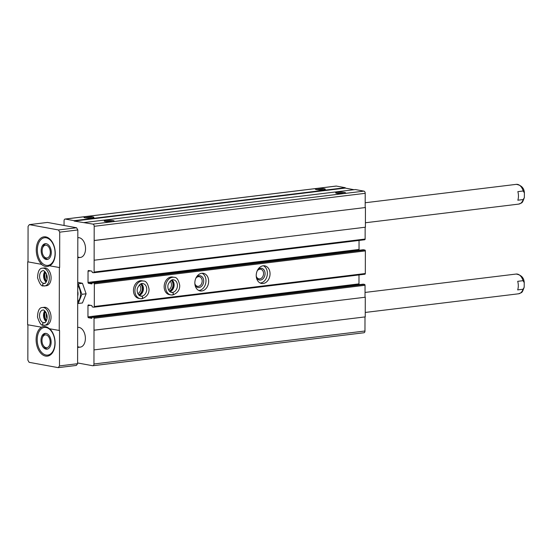 <?xml version="1.0" encoding="UTF-8"?>
<svg xmlns="http://www.w3.org/2000/svg" width="552" height="552" viewBox="0 0 552 552"><rect width="100%" height="100%" fill="white"/><g stroke="black" fill="none" stroke-linecap="round" stroke-linejoin="round"><path stroke-width="0.83" d="M77.597 362.961L92.681 365.728A1.987 1.249 -96.9 0 0 92.929 365.734A1.987 1.249 -96.9 0 0 93.95 363.989L94.033 318.262A0.793 0.504 -96.9 0 0 93.529 317.379L92.212 317.145L91.805 318.338L88.465 317.731A0.793 0.504 -96.9 0 1 87.954 316.855L87.975 305.642A0.793 0.504 -96.9 0 1 88.486 304.945L91.777 305.546L92.281 306.919L93.799 307.202A0.793 0.504 -96.9 0 0 94.309 306.505L94.344 283.887A0.793 0.504 -96.9 0 0 93.84 283.003L92.274 282.727L91.86 283.914L88.52 283.314A0.793 0.504 -96.9 0 1 88.016 282.431L88.037 271.218A0.793 0.504 -96.9 0 1 88.548 270.528L91.839 271.129L92.343 272.502L93.605 272.729A0.793 0.504 -96.9 0 0 94.116 272.039L94.192 226.306A1.987 1.249 -96.9 0 0 92.929 224.112L74.196 221.069L74.196 220.676L65.336 219.054A1.987 1.249 -96.9 0 0 65.095 219.047A1.987 1.249 -96.9 0 0 64.066 220.793L64.06 225.464M363.699 332.746A1.987 1.249 -96.9 0 0 363.947 332.752A1.987 1.249 -96.9 0 0 364.969 331.007L364.996 316.924M94.268 330.206L365.279 297.224L365.245 316.889L94.233 349.871M365.279 297.224L94.012 330.158M365.031 297.176L365.051 285.28A0.793 0.504 -96.9 0 0 364.548 284.397L363.181 284.176M358.993 274.937L358.972 283.873A0.793 0.504 -96.9 0 0 359.276 284.646M93.992 307.174L364.817 274.22A0.793 0.504 -96.9 0 0 365.32 273.523L365.362 250.905A0.793 0.504 -96.9 0 0 364.858 250.022L363.244 249.759M270.045 273.813A8.949 6.824 100.4 0 0 264.746 265.843A8.949 6.824 100.4 0 0 256.418 273.419A8.949 6.824 100.4 0 0 261.524 283.459A8.949 6.824 100.4 0 0 270.045 273.813M208.656 281.278A8.949 6.824 100.4 0 0 203.364 273.316A8.949 6.824 100.4 0 0 195.035 280.892A8.949 6.824 100.4 0 0 200.141 290.925A8.949 6.824 100.4 0 0 208.656 281.278M174.128 277.318C176.674 277.097 178.537 279.767 179.717 285.329C179.883 289.883 177.558 293.091 172.748 294.968L170.899 294.927A8.949 6.824 100.4 0 1 165.8 284.894A8.949 6.824 100.4 0 1 174.128 277.318L172.672 277.049A8.949 6.824 100.4 0 0 164.344 284.625A8.949 6.824 100.4 0 0 169.443 294.664L170.899 294.927A8.949 6.824 100.4 0 0 172.41 294.982L172.562 294.989C173.625 294.306 173.604 293.457 172.521 292.415A6.369 4.858 100.4 0 0 177.392 286.253A6.369 4.858 100.4 0 0 173.659 279.864C172.038 279.202 170.285 280.568 168.401 283.956C167.332 285.591 167.629 291.38 171.368 292.387A6.369 4.858 100.4 0 0 172.486 292.422L170.389 292.036M143.43 281.051L141.974 280.789A8.949 6.824 100.4 0 0 133.653 288.365A8.949 6.824 100.4 0 0 138.752 298.397L140.208 298.666A8.949 6.824 100.4 0 0 141.719 298.722L140.208 298.666A8.949 6.824 100.4 0 1 135.109 288.627A8.949 6.824 100.4 0 1 143.43 281.051C145.983 280.83 147.846 283.5 149.019 289.069C149.185 293.616 146.866 296.831 142.057 298.701L141.892 298.701C142.927 298.045 142.906 297.197 141.823 296.148A6.369 4.858 100.4 0 0 146.701 289.986A6.369 4.858 100.4 0 0 142.968 283.597C141.346 282.935 139.594 284.301 137.71 287.689C136.641 289.324 136.937 295.12 140.677 296.12A6.369 4.858 100.4 0 0 141.795 296.155L139.697 295.768M359.048 240.444L359.035 249.449A0.793 0.504 -96.9 0 0 359.338 250.228M93.799 272.709L364.624 239.747A0.793 0.504 -96.9 0 0 365.127 239.057L365.148 227.231M94.42 240.513L365.438 207.531L365.403 227.203L94.385 260.185M365.438 207.531L94.171 240.472M365.182 207.49L365.21 193.324A1.987 1.249 -96.9 0 0 363.947 191.13L355.343 189.55L84.325 222.532M344.441 192.42A4.975 0.745 0.1 0 0 338.576 192.206A4.975 0.745 0.1 0 0 335.692 192.993A4.975 0.745 0.1 0 0 340.605 193.635A4.975 0.745 0.1 0 0 345.524 193.007A4.975 0.745 0.1 0 0 344.441 192.42M113.022 220.586A4.975 0.745 0.1 0 0 107.15 220.365A4.975 0.745 0.1 0 0 104.266 221.152A4.975 0.745 0.1 0 0 109.186 221.794A4.975 0.745 0.1 0 0 114.098 221.173A4.975 0.745 0.1 0 0 113.022 220.586M354.053 189.709L345.214 188.087L74.196 221.069M345.214 188.087L345.214 187.694L74.196 220.676M324.19 188.715A4.975 0.745 0.1 0 0 318.325 188.494A4.975 0.745 0.1 0 0 315.44 189.281A4.975 0.745 0.1 0 0 320.353 189.922A4.975 0.745 0.1 0 0 325.273 189.302A4.975 0.745 0.1 0 0 324.19 188.715M92.77 216.874A4.975 0.745 0.1 0 0 86.899 216.66A4.975 0.745 0.1 0 0 84.014 217.447A4.975 0.745 0.1 0 0 88.927 218.088A4.975 0.745 0.1 0 0 93.847 217.46A4.975 0.745 0.1 0 0 92.77 216.874M345.214 187.694L336.354 186.072A1.987 1.249 -96.9 0 0 336.113 186.065A1.987 1.249 -96.9 0 0 335.878 186.134M77.818 237.726A9.95 6.258 83.1 0 1 78.011 237.698A9.95 6.258 83.1 0 1 85.429 246.813A9.95 6.258 83.1 0 1 80.419 257.439A9.95 6.258 83.1 0 1 79.198 257.404A9.95 6.258 83.1 0 1 77.784 256.894M77.86 327.384L77.659 327.412A9.95 6.258 83.1 0 1 77.86 327.384A9.95 6.258 83.1 0 1 85.27 336.499A9.95 6.258 83.1 0 1 80.261 347.132A9.95 6.258 83.1 0 1 79.039 347.091A9.95 6.258 83.1 0 1 77.625 346.587M92.432 217.874A4.112 0.614 0.1 0 0 92.101 217.805A4.112 0.614 0.1 0 0 85.429 217.867M112.684 221.587A4.112 0.614 0.1 0 0 112.353 221.518A4.112 0.614 0.1 0 0 105.68 221.573M323.851 189.715A4.112 0.614 0.1 0 0 323.527 189.647A4.112 0.614 0.1 0 0 316.855 189.702M344.103 193.421A4.112 0.614 0.1 0 0 343.779 193.352A4.112 0.614 0.1 0 0 337.106 193.407M137.814 293.609A4.892 3.733 100.4 0 0 140.794 288.523A4.892 3.733 100.4 0 0 139.408 284.935M138.552 294.802A5.968 4.554 100.4 0 0 142.312 288.544A5.968 4.554 100.4 0 0 140.512 284.08M168.512 289.869A4.892 3.733 100.4 0 0 171.486 284.784A4.892 3.733 100.4 0 0 170.099 281.203M169.243 291.063A5.968 4.554 100.4 0 0 173.004 284.811A5.968 4.554 100.4 0 0 171.203 280.34M194.863 283.604A4.892 3.733 100.4 0 0 197.526 286.322A4.892 3.733 100.4 0 0 202.177 281.051A4.892 3.733 100.4 0 0 199.286 276.697A4.892 3.733 100.4 0 0 195.836 278.291M195.008 284.86A5.968 4.554 100.4 0 0 200.176 287.233A5.968 4.554 100.4 0 0 203.695 281.072A5.968 4.554 100.4 0 0 201.204 276.131A5.968 4.554 100.4 0 0 196.415 277.173M198.844 290.511A8.949 6.824 100.4 0 0 205.999 280.795A8.949 6.824 100.4 0 0 202.004 273.247M256.245 276.138A4.892 3.733 100.4 0 0 258.909 278.85A4.892 3.733 100.4 0 0 263.566 273.578A4.892 3.733 100.4 0 0 260.675 269.231A4.892 3.733 100.4 0 0 257.218 270.825M256.39 277.387A5.968 4.554 100.4 0 0 261.565 279.76A5.968 4.554 100.4 0 0 265.084 273.606A5.968 4.554 100.4 0 0 262.586 268.658A5.968 4.554 100.4 0 0 257.798 269.7M260.227 283.038A8.949 6.824 100.4 0 0 267.382 273.323A8.949 6.824 100.4 0 0 263.387 265.774M27.904 324.804L27.848 360.111L29.104 362.312L58.222 367.646L76.328 365.438L77.597 363.706L77.832 229.956L76.569 227.755L47.458 222.428L29.346 224.629L58.457 229.963L59.719 232.157L59.657 267.561L49.432 265.788L59.657 267.561M365.038 292.436L516.148 274.047A9.95 6.258 83.1 0 1 523.054 280.678L517.686 281.327A9.95 6.258 -96.9 0 1 517.666 289.903L523.041 289.248A9.95 6.258 83.1 0 1 518.556 293.795L365.258 312.446M523.054 280.678L524.241 282.679L524.179 287.288L523.041 289.248M365.196 202.75L516.306 184.354A9.95 6.258 83.1 0 1 523.213 190.985L517.838 191.641A9.95 6.258 -96.9 0 1 517.824 200.21L523.199 199.562A9.95 6.258 83.1 0 1 518.707 204.102L365.41 222.76M523.213 190.985L524.4 192.993L524.338 197.602L523.199 199.562M46.195 265.353A13.924 8.763 83.1 0 1 37.398 251.298A13.924 8.763 83.1 0 1 44.539 237.76A13.924 8.763 83.1 0 1 54.917 250.525A13.924 8.763 83.1 0 1 47.9 265.408A13.924 8.763 83.1 0 1 46.195 265.353M46.209 259.454A7.956 5.009 83.1 0 1 41.179 251.422A7.956 5.009 83.1 0 1 45.257 243.687A7.956 5.009 83.1 0 1 51.191 250.981A7.956 5.009 83.1 0 1 47.182 259.481A7.956 5.009 83.1 0 1 46.209 259.454M41.428 264.318L27.71 261.807L41.428 264.318A14.918 9.391 -96.9 0 0 47.258 266.485A14.918 9.391 -96.9 0 0 49.432 265.788M46.044 355.039A13.924 8.763 83.1 0 1 37.246 340.991A13.924 8.763 83.1 0 1 44.381 327.453A13.924 8.763 83.1 0 1 54.765 340.218A13.924 8.763 83.1 0 1 47.748 355.095A13.924 8.763 83.1 0 1 46.044 355.039M46.051 349.14A7.956 5.009 83.1 0 1 41.02 341.115A7.956 5.009 83.1 0 1 45.105 333.373A7.956 5.009 83.1 0 1 51.032 340.667A7.956 5.009 83.1 0 1 47.023 349.174A7.956 5.009 83.1 0 1 46.051 349.14M27.71 261.807L27.6 324.748L41.621 327.219A14.918 9.391 -96.9 0 0 36.28 336.913A14.918 9.391 -96.9 0 0 47.403 356.143A14.918 9.391 -96.9 0 0 55.014 344.938A14.918 9.391 -96.9 0 0 49.756 328.806M41.317 327.26A14.918 9.391 -96.9 0 1 43.498 326.556A14.918 9.391 -96.9 0 1 49.328 328.723L59.554 330.503L59.492 365.907L58.222 367.646M28.014 261.772L28.076 226.368L29.346 224.629M77.832 229.956L59.719 232.157M59.243 330.544L59.354 267.603M77.597 363.706L59.492 365.907M76.569 227.755L58.457 229.963M43.629 325.266L46.423 325.08A8.949 5.63 -96.9 0 0 51.012 316.372A8.949 5.63 -96.9 0 0 45.354 307.34A8.949 5.63 -96.9 0 0 44.257 307.305L42.497 307.519A8.949 5.63 83.1 0 1 49.169 315.723A8.949 5.63 83.1 0 1 44.657 325.294A8.949 5.63 83.1 0 1 43.629 325.266C42.325 324.569 42.311 323.713 43.58 322.699L44.96 322.534M43.698 285.929L46.492 285.743A8.949 5.63 -96.9 0 0 51.081 277.035A8.949 5.63 -96.9 0 0 45.423 268.003A8.949 5.63 -96.9 0 0 44.326 267.968L42.566 268.182A8.949 5.63 83.1 0 1 49.238 276.386A8.949 5.63 83.1 0 1 44.726 285.957A8.949 5.63 83.1 0 1 43.698 285.929C42.394 285.232 42.38 284.377 43.649 283.362L45.029 283.197M49.742 265.747A14.918 9.391 -96.9 0 0 54.793 248.731A14.918 9.391 -96.9 0 0 43.96 236.829A14.918 9.391 -96.9 0 0 36.342 248.138A14.918 9.391 -96.9 0 0 41.731 264.284M46.541 274.178A4.892 3.077 -96.9 0 0 47.148 279.181M45.588 272.384A5.968 3.754 -96.9 0 0 46.658 281.147M46.471 313.515A4.892 3.077 -96.9 0 0 47.079 318.518M45.519 311.721A5.968 3.754 -96.9 0 0 46.589 320.484M47.61 349.043A7.956 5.009 83.1 0 1 47.23 348.995A7.956 5.009 83.1 0 1 43.78 346.256L43.27 345.414A6.431 4.05 83.1 0 1 42.352 337.921A6.431 4.05 83.1 0 1 47.237 335.388A6.431 4.05 83.1 0 1 50.115 342.93A6.431 4.05 83.1 0 1 46.051 347.636A6.431 4.05 83.1 0 1 43.27 345.414M42.352 337.921L42.649 336.989A7.956 5.009 83.1 0 1 45.699 333.36M47.762 259.357A7.956 5.009 83.1 0 1 47.382 259.309A7.956 5.009 83.1 0 1 43.939 256.563L43.422 255.728A6.431 4.05 83.1 0 1 42.511 248.234A6.431 4.05 83.1 0 1 47.396 245.702A6.431 4.05 83.1 0 1 50.266 253.244A6.431 4.05 83.1 0 1 46.209 257.943A6.431 4.05 83.1 0 1 43.422 255.728M42.511 248.234L42.808 247.296A7.956 5.009 83.1 0 1 45.857 243.667M43.491 325.245C42.228 324.555 42.249 323.707 43.553 322.699L44.981 322.527M43.56 285.908C42.29 285.212 42.311 284.363 43.622 283.362L45.05 283.183M77.742 282.341L82.469 283.286L86.105 293.795L82.434 302.958L78.205 303.476L81.875 294.306L78.239 283.804L82.469 283.286M86.105 293.795L81.875 294.306M77.715 295.962A5.968 3.754 -96.9 0 0 78.025 293.705A5.968 3.754 -96.9 0 0 77.722 291.339M77.708 301.73A9.846 6.196 -96.9 0 0 80.489 294.161A9.846 6.196 -96.9 0 0 77.735 285.57M139.67 295.755L141.823 296.148M141.719 298.722C142.809 298.059 142.83 297.204 141.795 296.155M170.361 292.022L172.521 292.415M172.41 294.982C173.5 294.326 173.521 293.471 172.486 292.422M364.969 331.007L93.95 363.989M365.051 285.28L94.033 318.262M364.548 284.397L93.529 317.379M363.278 284.17L92.26 317.145M92.046 317.296L88.465 317.731M358.972 283.873L87.954 316.855M90.562 305.325L87.975 305.642M365.32 273.523L94.309 306.505M365.362 250.905L94.344 283.887M364.858 250.022L93.84 283.003M363.34 249.745L92.322 282.727M92.108 282.872L88.52 283.314M359.035 249.449L88.016 282.431M90.618 270.908L88.037 271.218M365.127 239.057L94.116 272.039M365.21 193.324L94.192 226.306M363.947 191.13L92.929 224.112M336.354 186.072L65.336 219.054M43.553 322.699A6.369 4.009 83.1 0 1 39.544 316.268A6.369 4.009 83.1 0 1 42.808 310.086C43.387 309.506 44.533 310.472 46.251 312.984C48.804 318.573 45.16 323.734 44.346 322.727A6.369 4.009 83.1 0 1 43.58 322.699M46.064 321.499A6.369 4.009 83.1 0 1 44.767 310.866M43.622 283.362A6.369 4.009 83.1 0 1 39.613 276.931A6.369 4.009 83.1 0 1 42.877 270.749C43.449 270.169 44.602 271.135 46.32 273.647C48.873 279.229 45.229 284.397 44.415 283.39A6.369 4.009 83.1 0 1 43.649 283.362M46.133 282.162A6.369 4.009 83.1 0 1 44.836 271.529M139.166 295.417A6.369 4.858 100.4 0 0 143.306 290.131A6.369 4.858 100.4 0 0 141.312 283.721M169.857 291.684A6.369 4.858 100.4 0 0 173.997 286.398A6.369 4.858 100.4 0 0 172.003 279.988M363.947 332.752L92.929 365.734M363.23 284.163L92.212 317.145M364.913 274.22L93.895 307.202M363.292 249.745L92.274 282.727M364.72 239.754L93.702 272.736M336.113 186.065L65.095 219.047M516.148 274.047C521.302 274.965 524 277.842 524.241 282.679M524.179 287.288C521.812 293.526 522.309 292.139 518.556 293.795M516.306 184.354C521.461 185.272 524.158 188.149 524.4 192.993M524.338 197.602C521.971 203.833 522.468 202.446 518.707 204.102M77.625 347.45L80.261 347.132M47.748 355.095L50.632 354.743M44.381 327.453L46.961 327.136M77.784 257.763L80.419 257.439M47.9 265.408L50.791 265.057M44.539 237.76L47.424 237.408M42.497 307.519C39.378 307.478 37.722 310.693 37.508 317.158C39.523 323.168 41.434 325.859 43.249 325.231M44.947 311.038L44.153 313.239L44.581 318.559L46.195 321.285M42.566 268.182C39.447 268.141 37.791 271.356 37.577 277.822C39.592 283.832 41.503 286.522 43.318 285.895M45.016 271.701L44.222 273.902L44.65 279.222L46.264 281.948M139.111 295.368L141.464 293.602L143.147 288.655L141.243 283.742M169.802 291.635L172.155 289.862L173.839 284.915L171.934 280.009"/></g></svg>

